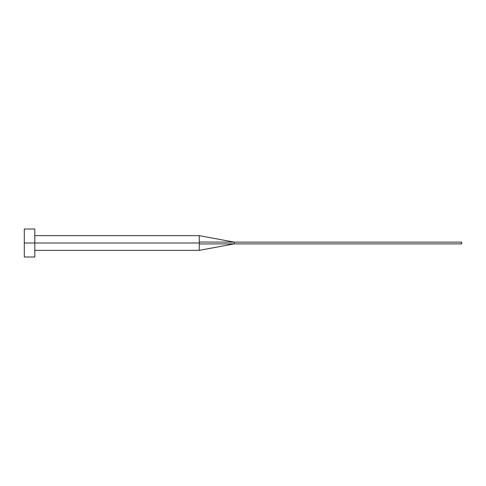 <?xml version="1.0" encoding="UTF-8"?>
<svg xmlns="http://www.w3.org/2000/svg" width="486" height="486" viewBox="0 0 486 486"><rect width="100%" height="100%" fill="white"/><g stroke="black" fill="none" stroke-linecap="round" stroke-linejoin="round"><path stroke-width="0.73" d="M24.3 256.997L24.3 229.003L24.3 243L199.26 243L199.26 250.351L199.26 243L24.3 243L24.3 256.997L34.798 256.997L34.798 229.003L34.798 256.997M199.26 242.04L199.26 235.649L199.26 242.04L234.252 242.125L199.26 242.04L199.26 243L199.26 242.04M199.26 243.96L234.252 243.875L234.252 242.125L461.7 242.125L234.252 242.125L234.252 243.875L199.26 243.96L199.26 250.351L199.26 243.96M234.252 243.875L461.7 243.875L234.252 243.875L199.26 250.351L34.798 250.351M461.7 242.125L461.7 243.875L461.7 242.125M24.3 229.003L34.798 229.003M34.798 235.649L199.26 235.649L234.252 242.125"/></g></svg>
